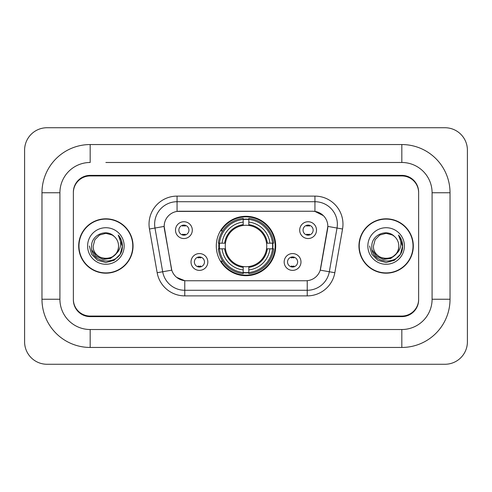 <?xml version="1.0" encoding="UTF-8"?>
<svg xmlns="http://www.w3.org/2000/svg" width="492" height="492" viewBox="0 0 492 492"><rect width="100%" height="100%" fill="white"/><g stroke="black" fill="none" stroke-linecap="round" stroke-linejoin="round"><path stroke-width="0.74" d="M216.296 246A29.704 29.704 0 0 0 246 275.704A29.704 29.704 0 0 0 275.704 246A29.704 29.704 0 0 0 246 216.296A29.704 29.704 0 0 0 216.296 246M300.987 261.972A8.407 8.407 0 0 1 292.58 270.385A8.407 8.407 0 0 1 284.173 261.972A8.407 8.407 0 0 1 292.58 253.565A8.407 8.407 0 0 1 300.987 261.972M287.531 261.972A5.043 5.043 0 0 0 292.58 267.021A5.043 5.043 0 0 0 297.623 261.972A5.043 5.043 0 0 0 292.58 256.929A5.043 5.043 0 0 0 287.531 261.972M207.827 261.972A8.407 8.407 0 0 1 199.42 270.385A8.407 8.407 0 0 1 191.013 261.972A8.407 8.407 0 0 1 199.42 253.565A8.407 8.407 0 0 1 207.827 261.972M194.377 261.972A5.043 5.043 0 0 0 199.42 267.021A5.043 5.043 0 0 0 204.469 261.972A5.043 5.043 0 0 0 199.42 256.929A5.043 5.043 0 0 0 194.377 261.972M316.51 230.139A8.407 8.407 0 0 1 308.103 238.546A8.407 8.407 0 0 1 299.696 230.139A8.407 8.407 0 0 1 308.103 221.732A8.407 8.407 0 0 1 316.51 230.139M303.06 230.139A5.043 5.043 0 0 0 308.103 235.182A5.043 5.043 0 0 0 313.146 230.139A5.043 5.043 0 0 0 308.103 225.096A5.043 5.043 0 0 0 303.06 230.139M192.304 230.139A8.407 8.407 0 0 1 183.897 238.546A8.407 8.407 0 0 1 175.49 230.139A8.407 8.407 0 0 1 183.897 221.732A8.407 8.407 0 0 1 192.304 230.139M178.854 230.139A5.043 5.043 0 0 0 183.897 235.182A5.043 5.043 0 0 0 188.94 230.139A5.043 5.043 0 0 0 183.897 225.096A5.043 5.043 0 0 0 178.854 230.139M157.169 272.728L149.457 229.008A28.026 28.026 0 0 1 177.058 196.117L314.942 196.117A28.026 28.026 0 0 1 342.543 229.008L334.831 272.728A28.026 28.026 0 0 1 307.236 295.883L184.764 295.883A28.026 28.026 0 0 1 157.169 272.728L171.782 270.151L164.396 229.008A15.135 15.135 0 0 1 179.297 211.246L312.703 211.246A15.135 15.135 0 0 1 327.604 229.008L320.686 268.245A15.135 15.135 0 0 1 305.784 280.754L186.216 280.754A15.135 15.135 0 0 1 171.314 268.245L164.168 226.412L154.98 228.036A22.423 22.423 0 0 1 177.058 201.72L314.942 201.72A22.423 22.423 0 0 1 337.02 228.036L329.314 271.75A22.423 22.423 0 0 1 307.236 290.28L184.764 290.28A22.423 22.423 0 0 1 162.686 271.75L154.98 228.036A22.423 22.423 0 0 1 154.636 224.143M218.958 248.804A27.183 27.183 0 0 1 218.958 243.196M105.872 162.483L401.823 162.483L105.872 162.483M450.026 192.753L432.087 192.753L432.087 299.247L432.087 192.753A30.27 30.27 0 0 0 401.823 162.483L401.823 144.55L90.177 144.55A48.204 48.204 0 0 0 41.974 192.753L41.974 299.247A48.204 48.204 0 0 0 90.177 347.45L401.823 347.45A48.204 48.204 0 0 0 450.026 299.247L450.026 192.753A48.204 48.204 0 0 0 401.823 144.55M401.823 347.45L401.823 329.517L90.177 329.517L401.823 329.517A30.27 30.27 0 0 0 432.087 299.247L450.026 299.247M41.974 299.247L59.913 299.247L59.913 192.753L59.913 299.247A30.27 30.27 0 0 0 90.177 329.517L90.177 347.45M401.823 175.939L90.177 175.939A16.814 16.814 0 0 0 73.363 192.753L73.363 299.247A16.814 16.814 0 0 0 90.177 316.061L401.823 316.061A16.814 16.814 0 0 0 418.637 299.247L418.637 192.753A16.814 16.814 0 0 0 401.823 175.939M90.177 144.55L90.177 162.483A30.27 30.27 0 0 0 59.913 192.753L41.974 192.753M467.4 150.152A22.423 22.423 0 0 0 444.977 127.735L47.023 127.735A22.423 22.423 0 0 0 24.6 150.152L24.6 341.848A22.423 22.423 0 0 0 47.023 364.264L444.977 364.264A22.423 22.423 0 0 0 467.4 341.848L467.4 150.152M78.689 246A27.183 27.183 0 0 0 105.872 273.183A27.183 27.183 0 0 0 133.055 246A27.183 27.183 0 0 0 105.872 218.817A27.183 27.183 0 0 0 78.689 246M358.945 246A27.183 27.183 0 0 0 386.128 273.183A27.183 27.183 0 0 0 413.311 246A27.183 27.183 0 0 0 386.128 218.817A27.183 27.183 0 0 0 358.945 246M177.058 196.117L177.058 211.419L312.703 211.246L314.942 211.419L323.398 215.68M164.168 226.382L164.334 224.143M305.784 280.754L186.216 280.754M184.764 295.883L184.764 280.68L176.69 277.377M337.02 228.036L327.832 226.412L320.218 270.151L329.314 271.75L337.02 228.036L342.543 229.008M320.686 268.245L320.593 268.724M171.407 268.724L171.314 268.245M418.637 192.194A16.814 16.814 0 0 0 401.823 175.373L90.177 175.373A16.814 16.814 0 0 0 73.363 192.194L73.363 299.806A16.814 16.814 0 0 0 90.177 316.627L401.823 316.627A16.814 16.814 0 0 0 418.637 299.806L418.637 192.753M73.363 192.194L73.363 192.753M73.363 299.247L73.363 299.806M418.637 299.806L418.637 299.247M132.779 246A26.906 26.906 0 0 0 105.872 219.094A26.906 26.906 0 0 0 78.972 246A26.906 26.906 0 0 0 105.872 272.906A26.906 26.906 0 0 0 132.779 246M115.583 254.143C108.855 263.232 92.545 257.414 93.203 246C92.428 262.347 119.322 262.347 118.541 246C119.322 262.347 92.428 262.347 93.203 246L94.901 239.665L99.538 235.028L105.872 233.331L112.207 235.028L114.175 236.424C106.395 228.276 91.426 234.992 91.567 246C90.141 265.557 121.856 266.074 122.373 246.953L122.397 246C122.348 241.843 120.97 238.196 118.246 235.053C120.319 238.442 121.044 242.095 120.435 246C119.845 249.321 118.228 252.039 115.583 254.143A12.669 12.669 0 0 0 118.541 246C119.322 262.347 92.428 262.347 93.203 246L94.901 239.665L99.538 235.028M118.541 246A12.669 12.669 0 0 0 114.175 236.424M116.389 253.46L110.669 258.411L103.172 259.456L96.272 256.338L91.961 250.108M87.601 246A18.278 18.278 0 0 0 105.872 264.278A18.278 18.278 0 0 0 124.15 246A18.278 18.278 0 0 0 105.872 227.722A18.278 18.278 0 0 0 87.601 246M118.246 235.053L122.391 246.48L121.622 240.994L122.391 246.48L121.622 240.994L122.391 246.48L118.369 235.194L122.391 246.48L118.369 235.194L122.397 246L120.183 254.259L114.138 260.311L105.872 262.525L97.613 260.311L91.561 254.259L89.347 246M118.369 235.194L122.391 246.492M413.028 246A26.906 26.906 0 0 0 386.128 219.094A26.906 26.906 0 0 0 359.221 246A26.906 26.906 0 0 0 386.128 272.906A26.906 26.906 0 0 0 413.028 246M398.797 246C399.572 262.347 372.678 262.347 373.459 246L375.156 239.665L379.793 235.028L386.128 233.331L392.462 235.028L394.43 236.424C386.651 228.276 371.681 234.992 371.823 246C370.396 265.557 402.112 266.074 402.622 246.953L402.653 246C402.604 241.843 401.22 238.196 398.502 235.053C400.568 238.442 401.3 242.095 400.685 246C400.094 249.321 398.477 252.039 395.839 254.143A12.669 12.669 0 0 0 398.797 246C399.572 262.347 372.678 262.347 373.459 246L375.156 239.665L379.793 235.028L386.128 233.331L392.462 235.028L394.43 236.424A12.669 12.669 0 0 1 398.797 246C399.572 262.347 372.678 262.347 373.459 246C372.795 257.414 389.111 263.232 395.839 254.143M396.644 253.46L390.919 258.411L383.428 259.456L376.528 256.338L372.216 250.108M367.85 246A18.278 18.278 0 0 0 386.128 264.278A18.278 18.278 0 0 0 404.399 246A18.278 18.278 0 0 0 386.128 227.722A18.278 18.278 0 0 0 367.85 246M398.502 235.053L402.641 246.48L401.872 240.994L402.653 246M369.603 246L371.817 254.259L377.862 260.311L386.128 262.525L394.387 260.311L400.439 254.259L402.653 246L398.625 235.194L402.641 246.48L398.748 235.336M398.625 235.194L402.641 246.492M185.299 226.074L185.299 225.293L185.299 226.074A4.299 4.299 0 0 0 182.495 226.074L182.495 225.293M182.495 234.985L182.495 234.204A4.299 4.299 0 0 0 185.299 234.204L185.299 234.985M309.505 226.074L309.505 225.293L309.505 226.074A4.299 4.299 0 0 0 306.7 226.074L306.7 225.293M306.7 234.985L306.7 234.204A4.299 4.299 0 0 0 309.505 234.204L309.505 234.985M198.018 266.818L198.018 266.037A4.299 4.299 0 0 0 200.822 266.037L200.822 266.818M200.822 257.125L200.822 257.906A4.299 4.299 0 0 0 198.018 257.906L198.018 257.125M291.178 266.818L291.178 266.037A4.299 4.299 0 0 0 293.982 266.037L293.982 266.818M293.982 257.125L293.982 257.906A4.299 4.299 0 0 0 291.178 257.906L291.178 257.125M248.804 272.531L248.804 273.657A27.804 27.804 0 0 0 273.657 248.804L272.531 248.804A26.679 26.679 0 0 1 248.804 272.531L248.804 269.936A24.102 24.102 0 0 0 269.936 248.804L266.547 248.804A20.738 20.738 0 0 0 248.804 225.453L248.804 219.469A26.679 26.679 0 0 1 272.531 243.196L273.657 243.196A27.804 27.804 0 0 0 248.804 218.343L248.804 219.469M219.469 248.804L218.343 248.804A27.804 27.804 0 0 0 243.196 273.657L243.196 272.531A26.679 26.679 0 0 1 219.469 248.804L222.064 248.804A24.102 24.102 0 0 0 243.196 269.936L243.196 266.547A20.738 20.738 0 0 0 266.547 248.804L267.377 248.804A21.562 21.562 0 0 1 248.804 267.377L248.804 269.936M243.196 219.469L243.196 218.343A27.804 27.804 0 0 0 218.343 243.196L219.469 243.196A26.679 26.679 0 0 1 243.196 219.469L243.196 222.064A24.102 24.102 0 0 0 222.064 243.196L225.453 243.196A20.738 20.738 0 0 0 243.196 266.547L243.196 267.377A21.562 21.562 0 0 1 224.623 248.804L222.064 248.804M219.524 248.804A26.623 26.623 0 0 1 219.524 243.196M248.804 219.524A26.623 26.623 0 0 0 243.196 219.524M272.476 243.196A26.623 26.623 0 0 1 272.476 248.804M272.531 243.196L269.936 243.196A24.102 24.102 0 0 0 248.804 222.064M269.936 248.804L272.531 248.804M243.196 269.936L243.196 272.531M266.547 243.196L269.936 243.196M248.804 266.584L248.804 267.377M243.196 266.547A20.738 20.738 0 0 1 225.453 248.804L224.623 248.804M248.804 272.476A26.623 26.623 0 0 1 243.196 272.476M222.064 243.196L219.469 243.196M243.196 225.416L243.196 222.064M248.804 225.453A20.738 20.738 0 0 0 225.453 243.196L224.623 243.196A21.562 21.562 0 0 1 243.196 224.623M248.804 225.416L248.804 224.623A21.562 21.562 0 0 1 267.377 243.196M222.679 230.865L221.093 230.865A29.145 29.145 0 0 1 275.145 246A29.145 29.145 0 0 1 221.093 261.135L222.679 261.135M314.942 196.117L314.942 211.419M307.236 280.68L307.236 295.883M149.457 229.008L154.98 228.036M329.314 271.75L334.831 272.728M248.804 266.547A20.738 20.738 0 0 0 266.547 248.804M243.196 272.728A26.876 26.876 0 0 0 248.804 272.728M272.728 248.804A26.876 26.876 0 0 0 272.728 243.196M248.804 219.272A26.876 26.876 0 0 0 243.196 219.272"/></g></svg>
